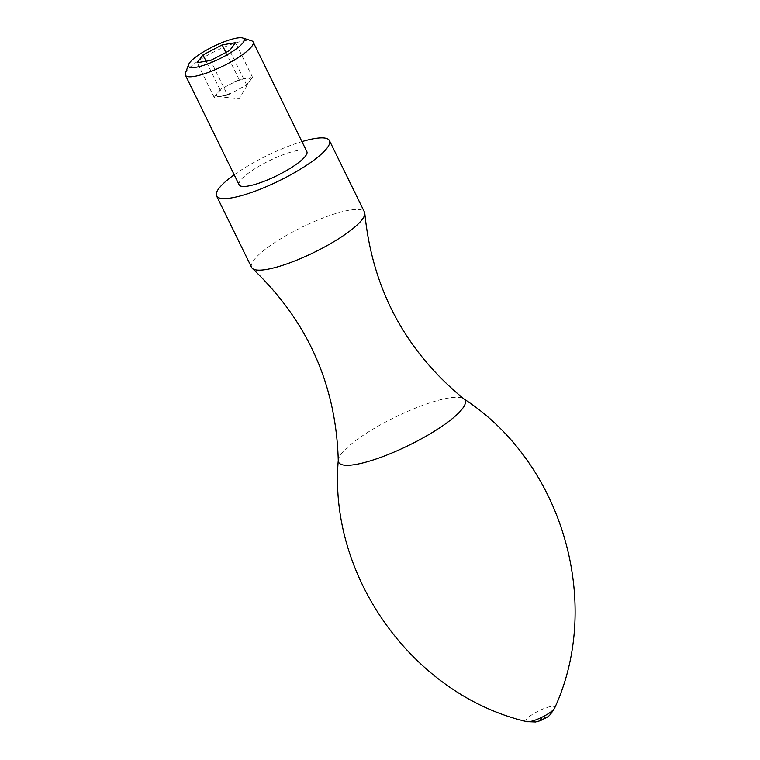 <?xml version="1.0" encoding="UTF-8"?>
<svg xmlns="http://www.w3.org/2000/svg" width="760" height="760" viewBox="0 0 760 760"><rect width="100%" height="100%" fill="white"/><g stroke="black" fill="none" stroke-linecap="round" stroke-linejoin="round"><path stroke-width="0.57" stroke-dasharray="3.8 2.85" d="M227.563 95.142L237.148 90.127A18.858 4.199 -26.1 0 0 249.641 81.225A18.858 4.199 -26.1 0 0 249.973 80.731A18.858 4.199 -26.1 0 0 245.851 78.441A18.858 4.199 -26.1 0 0 238.383 80.598A18.858 4.199 -26.1 0 0 229.577 84.559L219.982 89.566L217.084 93.471A18.858 4.199 -26.1 0 0 217.949 96.415A18.858 4.199 -26.1 0 0 220.875 96.254A18.858 4.199 -26.1 0 0 237.148 90.127L246.734 85.12L252.538 77.33L239.162 79.553L229.577 84.559A18.858 4.199 153.9 0 0 217.084 93.471L214.187 97.365L227.563 95.142L210.577 60.467M246.734 85.12L229.748 50.454M185.45 73.017A37.715 8.389 153.9 0 1 215.583 51.053A37.715 8.389 153.9 0 1 251.408 40.707M239.124 184.832A37.715 8.389 153.9 0 1 269.306 160.711A37.715 8.389 153.9 0 1 306.859 151.648M234.203 174.791A62.861 13.984 153.9 0 1 301.938 141.607M251.598 267.444A62.861 13.984 153.9 0 1 301.891 227.23A62.861 13.984 153.9 0 1 364.486 212.135M338.266 460.617A70.395 15.656 153.9 0 1 338.276 460.256A70.395 15.656 153.9 0 1 394.972 417.24A70.395 15.656 153.9 0 1 463.714 398.81A70.395 15.656 153.9 0 1 464.008 399.019M252.538 77.33L235.552 42.655M239.162 79.553L225.891 52.468M219.982 89.566L206.093 61.209M214.187 97.365L197.201 62.69M526.908 721.658A15.969 3.553 153.9 0 1 538.821 710.866A15.969 3.553 153.9 0 1 554.648 708.073M541.928 719.473A2.517 0.56 153.9 0 1 541.053 718.836A2.517 0.56 153.9 0 1 544.815 717.421A2.517 0.56 153.9 0 1 541.928 719.473M217.949 96.415L239.02 98.904L249.973 80.731"/><path stroke-width="1.14" d="M210.577 60.467L229.748 50.454L235.552 42.655L222.177 44.878L203.005 54.9L197.201 62.69L210.577 60.467M208.126 63.754A30.97 6.887 153.9 0 1 188.613 64.524A30.97 6.887 153.9 0 1 213.351 46.493A30.97 6.887 153.9 0 1 242.763 38A30.97 6.887 153.9 0 1 236.541 48.678A30.97 6.887 153.9 0 1 208.126 63.754M242.763 38L251.408 40.707A37.715 8.389 153.9 0 1 253.137 41.99A37.715 8.389 153.9 0 1 209.218 72.076A37.715 8.389 153.9 0 1 185.402 75.173A37.715 8.389 153.9 0 1 185.45 73.017L188.613 64.524M253.137 41.99L306.859 151.648A37.715 8.389 153.9 0 1 262.941 181.744A37.715 8.389 153.9 0 1 239.124 184.832L185.402 75.173M301.938 141.607A62.861 13.984 153.9 0 1 329.441 140.59A62.861 13.984 153.9 0 1 256.243 190.741A62.861 13.984 153.9 0 1 216.543 195.899A62.861 13.984 153.9 0 1 234.203 174.791M329.441 140.59L364.486 212.135A62.861 13.984 153.9 0 1 364.809 213.332A62.861 13.984 153.9 0 1 291.289 262.285A62.861 13.984 153.9 0 1 252.348 268.432A62.861 13.984 153.9 0 1 251.598 267.444L216.543 195.899M364.809 213.332C372.372 289.056 405.431 350.949 464.008 399.019A70.395 15.656 153.9 0 1 383.106 456.494A70.395 15.656 153.9 0 1 338.266 460.617C336.186 384.873 307.543 320.815 252.348 268.432M225.891 52.468L222.177 44.878M206.093 61.209L203.005 54.9M536.133 719.767A15.969 3.553 153.9 0 1 526.908 721.658L535.572 722L540.379 720.689C549.613 715.901 548.549 717.544 554.648 708.073A15.969 3.553 153.9 0 1 536.133 719.767M338.276 460.256C328.149 577.676 414.371 695.666 526.908 721.658M463.714 398.81C562.704 462.764 603.089 603.212 554.648 708.073"/></g></svg>
